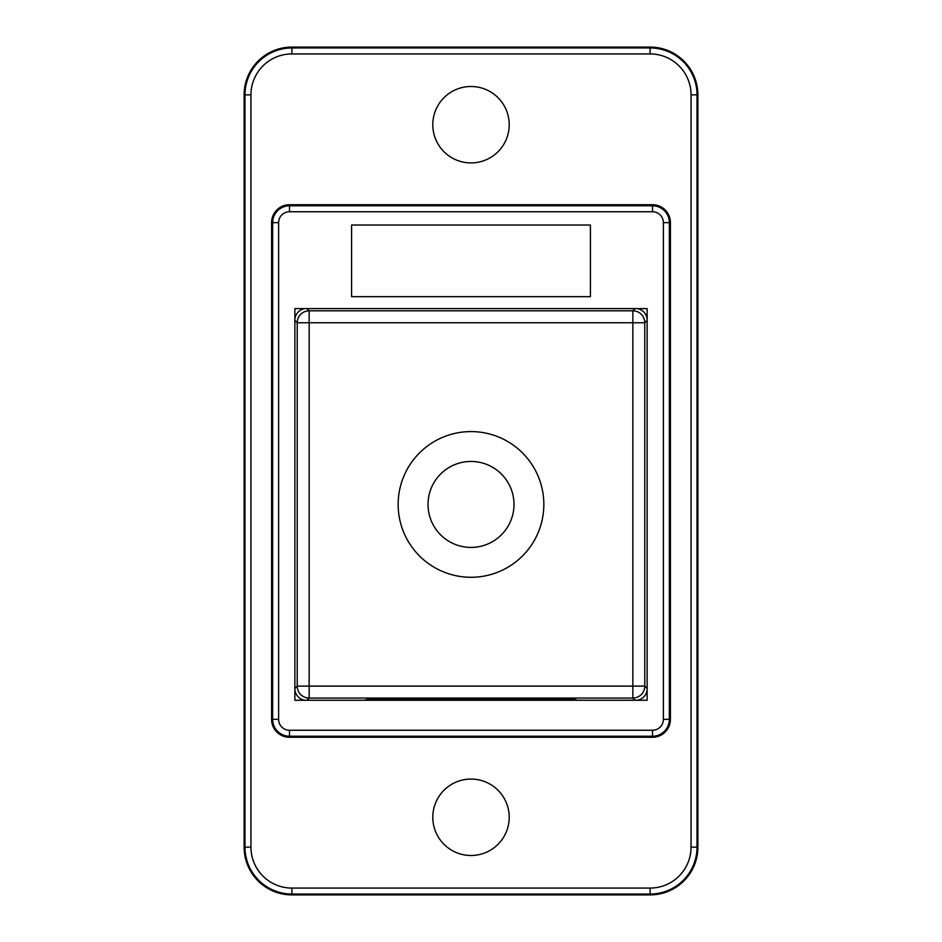 <?xml version="1.0" encoding="UTF-8"?>
<svg xmlns="http://www.w3.org/2000/svg" width="942" height="942" viewBox="0 0 942 942"><rect width="100%" height="100%" fill="white"/><g stroke="black" fill="none" stroke-linecap="round" stroke-linejoin="round"><path stroke-width="1.41" d="M652.5 204.72A17.91 17.91 0 0 1 670.41 222.63L670.41 719.37A17.91 17.91 0 0 1 652.5 737.28L289.5 737.28A17.91 17.91 0 0 1 271.59 719.37L271.59 222.63A17.91 17.91 0 0 1 289.5 204.72L652.5 204.72L652.5 205.78L289.5 205.78A16.85 16.85 0 0 0 272.65 222.63L272.65 719.37A16.85 16.85 0 0 0 289.5 736.22L652.5 736.22L652.5 730.25L289.5 730.25L289.5 737.28M647.13 700.259L294.87 700.259L294.87 308.599L647.13 308.599L647.13 700.259M351.59 225.02L590.41 225.02L590.41 296.659L351.59 296.659L351.59 225.02M697.881 94.859L697.881 847.141A47.759 47.759 0 0 1 650.11 894.9L650.11 894.04A46.912 46.912 0 0 0 697.021 847.141L697.021 94.859L697.881 94.859A47.759 47.759 0 0 0 650.11 47.1L650.11 53.929A40.942 40.942 0 0 1 691.051 94.859L691.051 847.141A40.942 40.942 0 0 1 650.11 888.071L291.89 888.071L291.89 894.04L650.11 894.04L650.11 888.071M650.11 894.9L291.89 894.9L291.89 894.04A46.912 46.912 0 0 1 244.979 847.141L250.949 847.141L250.949 94.859A40.942 40.942 0 0 1 291.89 53.929L650.11 53.929M471 86.499A38.21 38.21 0 0 1 504.088 143.82A38.21 38.21 0 0 1 437.912 143.82A38.21 38.21 0 0 1 471 86.499M471 779.069A38.21 38.21 0 0 1 504.088 836.39A38.21 38.21 0 0 1 437.912 836.39A38.21 38.21 0 0 1 471 779.069M691.051 94.859L697.021 94.859A46.912 46.912 0 0 0 650.11 47.96L291.89 47.96L291.89 47.1A47.759 47.759 0 0 0 244.119 94.859L250.949 94.859M291.89 53.929L291.89 47.96A46.912 46.912 0 0 0 244.979 94.859L244.979 847.141L244.119 847.141L244.119 94.859M291.89 47.1L650.11 47.1M244.119 847.141A47.759 47.759 0 0 0 291.89 894.9M364.307 700.259L368.381 699.247L368.346 700.259M294.87 380.132L294.87 332.373M294.87 319.22A11.94 11.94 135 0 1 304.619 308.599M647.13 319.22A11.94 11.94 -135 0 0 637.381 308.599M647.13 332.373L647.13 380.132M647.13 628.726L647.13 676.497M294.87 676.497L294.87 628.726M368.381 699.247L573.619 699.247L573.654 700.259M573.619 699.247L577.693 700.259M647.13 689.65A11.94 11.94 -45 0 1 637.381 700.259M294.87 689.65A11.94 11.94 45 0 0 304.619 700.259M543.84 504.429A72.84 72.84 0 0 0 434.58 441.351A72.84 72.84 0 0 0 434.58 567.52A72.84 72.84 0 0 0 543.84 504.429M513.991 504.429A42.991 42.991 0 0 1 449.511 541.662A42.991 42.991 0 0 1 449.511 467.208A42.991 42.991 0 0 1 513.991 504.429M289.5 730.25A10.88 10.88 0 0 1 278.62 719.37L271.59 719.37M278.62 719.37L278.62 222.63L271.59 222.63M278.62 222.63A10.88 10.88 0 0 1 289.5 211.75L289.5 204.72M289.5 211.75L652.5 211.75L652.5 205.78A16.85 16.85 0 0 1 669.35 222.63L670.41 222.63M652.5 211.75A10.88 10.88 0 0 1 663.38 222.63L669.35 222.63L669.35 719.37L663.38 719.37A10.88 10.88 0 0 1 652.5 730.25M663.38 222.63L663.38 719.37M652.5 737.28L652.5 736.22A16.85 16.85 0 0 0 669.35 719.37L670.41 719.37M697.881 847.141L691.051 847.141M291.89 888.071A40.942 40.942 0 0 1 250.949 847.141M306.951 308.599L309.153 310.813A11.94 11.94 135 0 0 297.213 322.753L309.153 322.753L309.153 310.813L632.847 310.813L635.049 308.599M632.847 310.813L632.847 322.753L644.787 322.753A11.94 11.94 -135 0 0 632.847 310.813M309.153 322.753L632.847 322.753L632.847 686.117L309.153 686.117L309.153 322.753M294.87 688.461L297.213 686.117L297.213 322.753L294.87 320.41M647.13 320.41L644.787 322.753L644.787 686.117L647.13 688.461M644.787 686.117L632.847 686.117L632.847 698.057A11.94 11.94 -45 0 0 644.787 686.117M306.951 700.259L309.153 698.057L309.153 686.117L297.213 686.117A11.94 11.94 45 0 0 309.153 698.057L632.847 698.057L635.049 700.259"/></g></svg>
